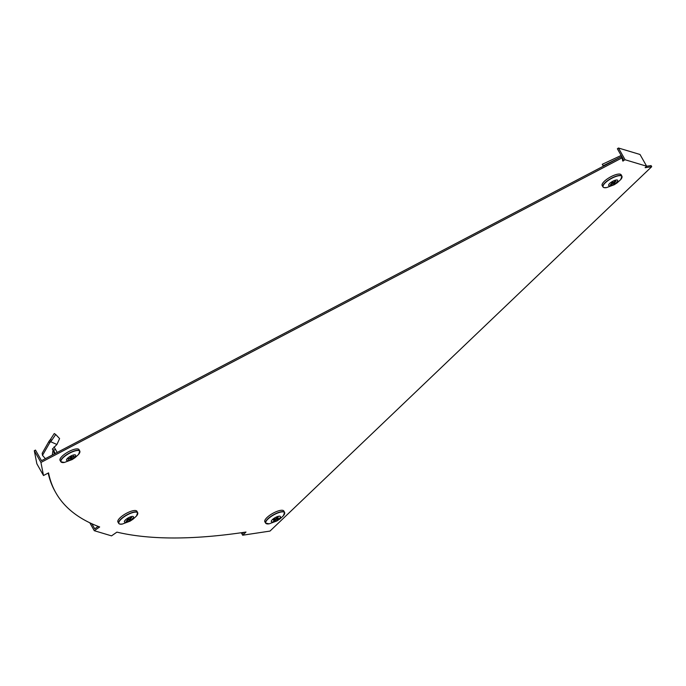<?xml version="1.0" encoding="UTF-8"?>
<svg xmlns="http://www.w3.org/2000/svg" width="686" height="686" viewBox="0 0 686 686"><rect width="100%" height="100%" fill="white"/><g stroke="black" fill="none" stroke-linecap="round" stroke-linejoin="round"><path stroke-width="1.03" d="M98.201 526.402L94.719 528.82L91.838 523.735M48.192 473.066A652.635 202.756 150.5 0 0 55.172 491.588L55.806 492.72A652.635 202.756 150.5 0 0 99.667 526.959L94.282 530.698L111.526 535.869L116.92 532.122A652.635 202.756 150.5 0 0 245.991 532.044L242.673 535.209L269.992 531.084L651.7 166.698L645.14 167.693L646.649 166.218L625.092 159.752L622.717 160.97L622.099 157.831L40.937 462.45L43.501 475.527L48.552 472.877A652.635 202.756 150.5 0 0 55.806 492.72M622.099 157.831L621.465 156.7L41.503 460.692L35.501 450.085L34.3 450.711L36.864 463.787L43.501 475.527M622.519 159.967L623.377 159.375L617.374 148.768L618.446 148.013L625.092 159.752M651.7 166.698L651.065 165.575L646.606 166.244M243.83 532.362L242.827 533.331L242.398 532.576M622.528 160.001L623.145 161.099M618.446 148.013L640.012 154.479L646.649 166.218M34.3 450.711L40.937 462.45M241.275 532.739L242.673 535.209M89.797 522.783L94.282 530.698M55.292 453.463L53.019 449.347L52.316 449.124L56.912 444.502L59.596 438.594L55.712 434.504L51.742 440.326L50.55 439.28L48.98 441.33L42.172 453.3L42.481 455.341L45.379 458.66M50.55 439.28L54.28 433.526L55.712 434.504M57.212 452.451L54.04 446.912M53.542 450.368L55.472 449.364M51.742 440.326L49.649 442.916L48.98 441.33M49.649 442.916L42.481 455.341M53.019 449.347L54.4 453.926M53.071 449.484L52.325 455.015M56.912 444.502L50.833 441.784M61.491 462.278A10.882 3.379 -29.5 0 1 60.857 461.755L60.059 460.4A10.907 3.387 -29.5 0 1 59.931 460.057A10.907 3.387 -29.5 0 1 68.394 451.774A10.907 3.387 -29.5 0 1 79.053 449.656L79.799 451.036A10.882 3.379 -29.5 0 1 79.91 451.354M66.491 460.126A5.205 1.621 -29.5 0 1 70.752 456.061A5.205 1.621 -29.5 0 1 75.666 455.315A5.205 1.621 -29.5 0 1 71.404 459.388A5.205 1.621 -29.5 0 1 66.491 460.126M68.291 458.951L68.3 459.414A3.276 1.02 -29.5 0 1 68.188 459.166A3.276 1.02 -29.5 0 1 68.214 458.985L70.444 457.819L70.289 457.005A3.276 1.02 -29.5 0 1 71.473 456.387L71.627 457.202L73.856 456.027A3.276 1.02 -29.5 0 1 73.959 456.207A3.276 1.02 -29.5 0 1 73.942 456.456L73.539 456.199M62.066 449.913L69.861 445.823M70.958 456.627L71.867 458.437A3.276 1.02 -29.5 0 1 70.684 459.054L70.529 458.248L68.3 459.414M73.942 456.456L71.713 457.631L71.867 458.437M71.104 456.559L71.713 457.631M71.233 456.499L71.627 457.202M266.279 523.641A10.882 3.379 -29.5 0 1 265.645 523.126L264.847 521.772A10.907 3.387 -29.5 0 1 269.555 515.418A10.907 3.387 -29.5 0 1 280.651 510.35A10.907 3.387 -29.5 0 1 283.841 511.027L284.587 512.408A10.882 3.379 -29.5 0 1 284.707 513.222M272.848 521.969A5.205 1.621 -29.5 0 1 272.385 519.619A5.205 1.621 -29.5 0 1 278.876 516.215A5.205 1.621 -29.5 0 1 279.339 518.565A5.205 1.621 -29.5 0 1 272.848 521.969M274.357 520.168L274.46 520.794A3.276 1.02 -29.5 0 1 273.56 520.931L275.026 519.534L273.337 519.782A3.276 1.02 -29.5 0 1 274.108 519.045L275.806 518.788L277.273 517.39A3.276 1.02 -29.5 0 1 277.761 517.278A3.276 1.02 -29.5 0 1 278.164 517.253L276.698 518.65L278.387 518.402A3.276 1.02 -29.5 0 1 277.616 519.139L277.05 518.599M277.616 519.139L275.926 519.396L274.46 520.794M276.432 518.187L276.698 518.65M275.601 518.822L275.926 519.396M274.7 518.95L275.026 519.534M603.517 166.106L602.265 164.297L603.423 166.158M621.164 155.473L602.265 164.297M620.556 157.18L603.26 165.703M603.603 187.441A10.882 3.379 -29.5 0 1 602.977 186.918L602.171 185.572A10.907 3.387 -29.5 0 1 608.611 178.051A10.907 3.387 -29.5 0 1 620.29 174.193A10.907 3.387 -29.5 0 1 621.164 174.827L621.919 176.208A10.882 3.379 -29.5 0 1 622.03 177.014M617.306 180.032A5.205 1.621 -29.5 0 1 615.248 183.505A5.205 1.621 -29.5 0 1 609.082 185.743A5.205 1.621 -29.5 0 1 611.14 182.27A5.205 1.621 -29.5 0 1 617.306 180.032M610.9 184.217L610.926 184.731A3.276 1.02 -29.5 0 1 610.609 184.688A3.276 1.02 -29.5 0 1 610.394 184.568L612.401 183.179L611.398 182.879A3.276 1.02 -29.5 0 1 612.461 182.142L613.456 182.442L615.462 181.053A3.276 1.02 -29.5 0 1 615.925 181.155A3.276 1.02 -29.5 0 1 615.994 181.207L615.831 181.104M615.994 181.207L613.987 182.596L614.99 182.896A3.276 1.02 -29.5 0 1 613.927 183.634L612.898 182.27M613.927 183.634L612.932 183.334L610.926 184.731M611.981 182.442L612.401 183.179M612.306 182.236L612.932 183.334M119.364 523.89A10.882 3.379 -29.5 0 1 118.729 523.367L117.932 522.02A10.907 3.387 -29.5 0 1 124.372 514.5A10.907 3.387 -29.5 0 1 136.042 510.641A10.907 3.387 -29.5 0 1 136.926 511.276L137.672 512.656A10.882 3.379 -29.5 0 1 137.792 513.462M124.843 522.192A5.205 1.621 -29.5 0 1 126.893 518.719A5.205 1.621 -29.5 0 1 133.067 516.481A5.205 1.621 -29.5 0 1 131.009 519.954A5.205 1.621 -29.5 0 1 124.843 522.192M126.653 520.665L126.687 521.18A3.276 1.02 -29.5 0 1 126.155 521.017L128.153 519.628L127.159 519.328A3.276 1.02 -29.5 0 1 128.213 518.59L129.217 518.89L131.223 517.501A3.276 1.02 -29.5 0 1 131.541 517.536A3.276 1.02 -29.5 0 1 131.686 517.604A3.276 1.02 -29.5 0 1 131.755 517.656L131.592 517.553M131.755 517.656L129.748 519.045L130.752 519.345A3.276 1.02 -29.5 0 1 129.688 520.082L128.659 518.719M129.688 520.082L128.685 519.782L126.687 521.18M128.068 518.685L128.685 519.782M127.742 518.89L128.153 519.628M50.85 441.758L49.881 440.412M64.39 462.45L60.857 461.755A10.882 3.379 -29.5 0 1 60.728 461.412A10.882 3.379 -29.5 0 1 69.175 453.154A10.882 3.379 -29.5 0 1 79.799 451.036L78.573 454.424L75.091 457.648L72.133 459.577L64.39 462.45A10.762 3.344 -29.5 0 1 60.925 461.507A10.762 3.344 -29.5 0 1 69.732 453.103A10.762 3.344 -29.5 0 1 79.893 451.568A10.762 3.344 -29.5 0 1 78.573 454.424M269.178 523.821L265.645 523.126A10.882 3.379 -29.5 0 1 270.344 516.79A10.882 3.379 -29.5 0 1 281.406 511.739A10.882 3.379 -29.5 0 1 284.587 512.408L283.361 515.795L279.871 519.019L276.912 520.948L269.178 523.821A10.762 3.344 -29.5 0 1 268.963 523.855A10.762 3.344 -29.5 0 1 268.012 518.993A10.762 3.344 -29.5 0 1 281.423 511.962A10.762 3.344 -29.5 0 1 283.361 515.795M606.51 187.621L603.937 187.612L602.977 186.918A10.882 3.379 -29.5 0 1 609.391 179.423A10.882 3.379 -29.5 0 1 621.036 175.573A10.882 3.379 -29.5 0 1 621.919 176.208L620.693 179.595L617.203 182.81L614.244 184.74L606.51 187.621A10.762 3.344 -29.5 0 1 604.014 187.612A10.762 3.344 -29.5 0 1 608.268 180.427A10.762 3.344 -29.5 0 1 621.027 175.796A10.762 3.344 -29.5 0 1 620.693 179.595M122.271 524.07L119.698 524.061L118.729 523.367A10.882 3.379 -29.5 0 1 125.152 515.872A10.882 3.379 -29.5 0 1 136.797 512.022A10.882 3.379 -29.5 0 1 137.672 512.656L136.454 516.043L132.964 519.259L130.006 521.188L122.271 524.07A10.762 3.344 -29.5 0 1 119.776 524.061A10.762 3.344 -29.5 0 1 124.029 516.875A10.762 3.344 -29.5 0 1 136.788 512.245A10.762 3.344 -29.5 0 1 136.454 516.043"/></g></svg>
